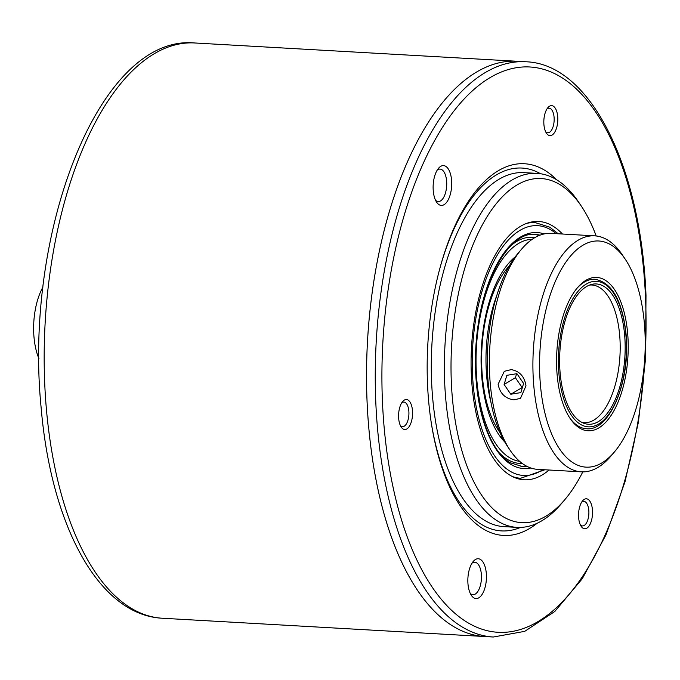 <?xml version="1.0" encoding="UTF-8"?>
<svg xmlns="http://www.w3.org/2000/svg" width="680" height="680" viewBox="0 0 680 680"><rect width="100%" height="100%" fill="white"/><g stroke="black" fill="none" stroke-linecap="round" stroke-linejoin="round"><path stroke-width="1.02" d="M549.049 470.008A129.353 59.976 -86.8 0 1 515.755 478.023A129.353 59.976 -86.8 0 1 471.35 375.173A129.353 59.976 -86.8 0 1 530.264 222.283A129.353 59.976 -86.8 0 1 562.445 234.013M534.735 222.581A128.035 59.364 93.2 0 0 528.088 222.895M596.19 235.969A172.355 79.917 93.2 0 0 581.485 206.363A172.355 79.917 93.2 0 0 493.085 207.825A172.355 79.917 93.2 0 0 451.384 383.325A172.355 79.917 93.2 0 0 564.842 499.638A172.355 79.917 93.2 0 0 582.803 471.886M564.842 499.638L561.433 503.642A177.284 82.203 -86.8 0 1 517.004 527.383A177.284 82.203 -86.8 0 1 444.745 384.013A177.284 82.203 -86.8 0 1 537.09 173.383A177.284 82.203 -86.8 0 1 578.553 201.994L581.485 206.363M556.673 179.783A186.15 86.309 93.2 0 0 440.325 266.713A186.15 86.309 93.2 0 0 427.558 384.957A186.15 86.309 93.2 0 0 431.418 423.708A186.15 86.309 93.2 0 0 537.183 523.235M486.404 574.872A19.941 9.248 93.2 0 0 473.271 561.417A19.941 9.248 93.2 0 0 467.883 582.437A19.941 9.248 93.2 0 0 471.35 595.348A19.941 9.248 93.2 0 0 481.576 595.178A19.941 9.248 93.2 0 0 486.404 574.872M470.271 593.419A16.252 7.531 93.2 0 0 472.957 594.694A16.252 7.531 93.2 0 0 481.423 575.39A16.252 7.531 93.2 0 0 474.793 562.25A16.252 7.531 93.2 0 0 471.979 563.21M451.673 181.713A19.941 9.248 93.2 0 0 438.549 168.257A19.941 9.248 93.2 0 0 433.16 189.278A19.941 9.248 93.2 0 0 436.619 202.19A19.941 9.248 93.2 0 0 446.853 202.019A19.941 9.248 93.2 0 0 451.673 181.713M435.54 200.26A16.252 7.531 93.2 0 0 438.226 201.535A16.252 7.531 93.2 0 0 446.692 182.231A16.252 7.531 93.2 0 0 440.07 169.09A16.252 7.531 93.2 0 0 437.257 170.051M557.787 117.776A15.02 6.961 93.2 0 0 547.902 107.644A15.02 6.961 93.2 0 0 543.847 123.471A15.02 6.961 93.2 0 0 546.457 133.195A15.02 6.961 93.2 0 0 554.158 133.067A15.02 6.961 93.2 0 0 557.787 117.776M545.666 131.784A12.308 5.712 93.2 0 0 547.723 132.779A12.308 5.712 93.2 0 0 554.14 118.158A12.308 5.712 93.2 0 0 549.117 108.197A12.308 5.712 93.2 0 0 546.958 108.953M592.518 510.935A15.02 6.961 93.2 0 0 582.633 500.803A15.02 6.961 93.2 0 0 578.569 516.638A15.02 6.961 93.2 0 0 581.179 526.354A15.02 6.961 93.2 0 0 588.88 526.226A15.02 6.961 93.2 0 0 592.518 510.935M580.388 524.943A12.308 5.712 93.2 0 0 582.454 525.938A12.308 5.712 93.2 0 0 588.863 511.317A12.308 5.712 93.2 0 0 583.848 501.356A12.308 5.712 93.2 0 0 581.681 502.112M412.548 411.663A15.02 6.961 93.2 0 0 402.662 401.531A15.02 6.961 93.2 0 0 398.607 417.358A15.02 6.961 93.2 0 0 401.217 427.082A15.02 6.961 93.2 0 0 408.918 426.955A15.02 6.961 93.2 0 0 412.548 411.663M400.418 425.671A12.308 5.712 93.2 0 0 402.483 426.666A12.308 5.712 93.2 0 0 408.901 412.037A12.308 5.712 93.2 0 0 403.877 402.084A12.308 5.712 93.2 0 0 401.719 402.841M367.166 403.546A288.082 133.578 93.2 0 0 484.585 636.523A288.082 133.578 -86.8 0 1 368.798 427.958A288.082 133.578 -86.8 0 1 517.233 61.276A288.082 133.578 93.2 0 0 367.166 403.546M513.655 477.164A128.035 59.364 93.2 0 0 520.234 478.236M526.082 465.894A116.22 53.89 -86.8 0 1 520.923 466.404M519.656 461.354A111.291 51.603 -86.8 0 1 509.83 457.835A111.291 51.603 -86.8 0 1 477.267 336.651A111.291 51.603 -86.8 0 1 532.253 239.283M522.24 463.429A113.263 52.513 -86.8 0 1 507.773 459.637A113.263 52.513 -86.8 0 1 499.604 453.084M511.402 245.233A113.263 52.513 -86.8 0 1 535.058 237.516M504.73 441.949A100.462 46.58 -86.8 0 1 481.414 347.795A100.462 46.58 -86.8 0 1 515.227 256.878M534.089 234.413A116.22 53.89 -86.8 0 1 539.155 235.501M490.9 402.067A95.531 44.294 -86.8 0 1 496.978 294.942M499.962 432.488A95.531 44.294 -86.8 0 1 481.95 347.82A95.531 44.294 -86.8 0 1 509.422 265.744M503.923 440.538A98.49 45.67 -86.8 0 1 498.151 433.627M507.748 264.401A98.49 45.67 -86.8 0 1 514.275 258.188M576.81 288.499A74.851 34.706 -86.8 0 1 594.889 279.259C611.915 282.336 622.302 300.517 626.034 333.82C630.844 379.925 610.138 431.673 586.406 428.723A74.851 34.706 -86.8 0 1 569.483 417.503M560.167 373.371A70.261 32.581 -86.8 0 1 591.77 284.376A70.261 32.581 -86.8 0 1 624.614 334.806A70.261 32.581 -86.8 0 1 583.89 423.291A70.261 32.581 -86.8 0 1 560.167 373.371M581.799 422.356A68.944 31.968 93.2 0 0 584.129 422.679A68.944 31.968 93.2 0 0 619.65 334.925A68.944 31.968 93.2 0 0 591.94 285.014A68.944 31.968 93.2 0 0 589.594 285.065M594.728 235.85L551.165 233.376A118.193 54.799 93.2 0 0 521.543 249.195A118.193 54.799 93.2 0 0 490.271 383.809A118.193 54.799 93.2 0 0 510.136 450.296A118.193 54.799 93.2 0 0 537.778 469.37L581.34 471.844A118.193 54.799 -86.8 0 1 533.834 386.282A118.193 54.799 -86.8 0 1 594.728 235.85A118.193 54.799 -86.8 0 1 622.37 254.915L625.303 259.284A113.263 52.513 93.2 0 0 565.207 263.092A113.263 52.513 93.2 0 0 540.447 385.177A113.263 52.513 93.2 0 0 614.363 452.013A113.263 52.513 93.2 0 0 644.334 323.008A113.263 52.513 93.2 0 0 625.303 259.284M614.363 452.013L610.963 456.017A118.193 54.799 -86.8 0 1 581.34 471.844M525.988 385.832L520.506 398.344L513.876 399.882C505.163 398.599 499.91 393.388 498.117 384.251L504.322 371.305L511.198 369.623C519.579 371.093 524.51 376.499 525.988 385.832M510.136 450.296L507.212 445.927A113.263 52.513 -86.8 0 1 488.172 382.211A113.263 52.513 -86.8 0 1 518.143 253.206L521.543 249.195M557.158 375.173A76.823 35.623 -86.8 0 1 577.49 287.674A76.823 35.623 -86.8 0 1 627.623 333.004A76.823 35.623 -86.8 0 1 610.827 415.811A76.823 35.623 -86.8 0 1 570.069 418.396A76.823 35.623 -86.8 0 1 557.158 375.173M523.209 382.891L519.069 376.822M522.41 387.43L510.79 394.238L520.863 392.606L523.6 383.452L516.928 373.685L506.855 375.317L504.118 384.472L515.414 377.714L516.596 373.736M510.79 394.238L504.118 384.472M522.078 387.481L515.414 377.714M38.947 358.64A49.249 22.831 -86.8 0 1 34 337.195A49.249 22.831 -86.8 0 1 43.018 286.951M537.09 173.383L524.025 172.644A177.284 82.203 93.2 0 0 431.681 383.274A177.284 82.203 93.2 0 0 503.94 526.643L517.004 527.383M540.54 173.74A181.713 84.252 93.2 0 0 440.07 267.639M162.231 618.231L493.298 637.015A288.082 133.578 -86.8 0 1 375.878 404.048A288.082 133.578 -86.8 0 1 525.946 61.77L194.88 42.984A288.082 133.578 93.2 0 0 46.444 409.666A288.082 133.578 93.2 0 0 162.231 618.231C98.439 615.043 51.026 524.645 41.148 407.83C23.494 232.364 99.509 33.617 194.88 42.984M382.525 403.359A283.161 131.291 93.2 0 0 526.592 627.3A283.161 131.291 93.2 0 0 645.439 295.927A283.161 131.291 93.2 0 0 501.373 71.986A283.161 131.291 93.2 0 0 382.525 403.359M431.264 422.756A181.713 84.252 93.2 0 0 520.463 527.417M526.396 223.49A128.035 59.364 -86.8 0 1 535.177 222.598L534.302 222.547M542.793 469.659A125.086 57.995 -86.8 0 1 510.204 471.291A125.086 57.995 -86.8 0 1 475.856 318.41A125.086 57.995 -86.8 0 1 550.86 229.865A125.086 57.995 -86.8 0 1 556.189 233.656M526.915 466.335A116.22 53.89 -86.8 0 1 522.206 466.514L510.578 462.842C488.758 451.18 472.965 401.863 475.915 350.03C477.862 286.305 508.342 230.52 535.373 234.447A116.22 53.89 -86.8 0 1 540.039 235.161M530.859 468.01A118.193 54.799 -86.8 0 1 511.326 464.635A118.193 54.799 -86.8 0 1 477.921 326.289A118.193 54.799 -86.8 0 1 544.144 233.937M544.867 469.769L520.667 478.261A128.035 59.364 -86.8 0 1 512.04 476.383M558.968 374.094A72.879 33.796 93.2 0 0 598.57 424.082A72.879 33.796 93.2 0 0 625.812 334.092A72.879 33.796 93.2 0 0 586.211 284.104A72.879 33.796 93.2 0 0 558.968 374.094M493.298 637.015L524.713 631.354L554.812 611.473L582.275 578.74L606.016 534.812L625.022 481.78L638.401 422.221L645.507 359.074L646 295.451C640.994 166.931 590.554 63.911 525.946 61.77M558.263 233.775L549.746 227.171L535.177 222.598M520.667 478.261L519.792 478.219"/></g></svg>
